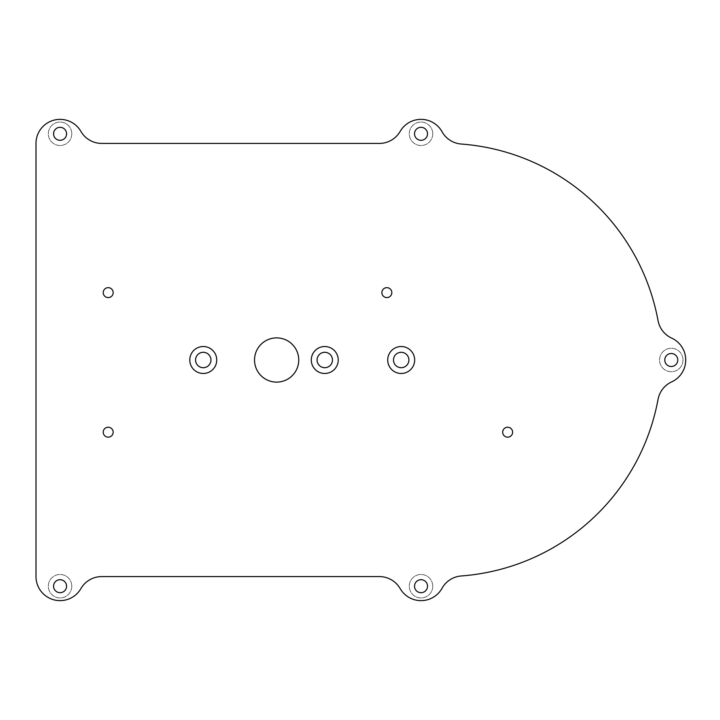 <?xml version="1.0" encoding="UTF-8"?>
<svg xmlns="http://www.w3.org/2000/svg" width="720" height="720" viewBox="0 0 720 720"><rect width="100%" height="100%" fill="white"/><g stroke="black" fill="none" stroke-linecap="round" stroke-linejoin="round"><path stroke-width="0.54" stroke-dasharray="3.6 2.7" d="M254.529 360A22.113 22.113 0 0 1 276.633 337.887A22.113 22.113 0 0 1 298.746 360A22.113 22.113 0 0 1 276.633 382.113A22.113 22.113 0 0 1 254.529 360M400.176 588.609A24.066 24.066 0 0 0 442.053 588.267A24.066 24.066 0 0 1 461.277 575.964A216.576 216.576 0 0 0 658.044 399.375A24.066 24.066 0 0 1 671.679 381.879A24.066 24.066 0 0 0 671.679 338.121A24.066 24.066 0 0 1 658.044 320.625A216.576 216.576 0 0 0 461.277 144.036A24.066 24.066 0 0 1 442.053 131.733A24.066 24.066 0 0 0 400.176 131.391A24.066 24.066 0 0 1 379.341 143.424L101.745 143.424A24.066 24.066 0 0 1 80.901 131.391A24.066 24.066 0 0 0 36 143.424L36 576.576A24.066 24.066 0 0 0 80.901 588.609A24.066 24.066 0 0 1 101.745 576.576L379.341 576.576A24.066 24.066 0 0 1 400.176 588.609M393.489 360A7.704 7.704 0 0 1 401.193 352.296A7.704 7.704 0 0 1 408.888 360A7.704 7.704 0 0 1 401.193 367.704A7.704 7.704 0 0 1 393.489 360M195.57 360A7.704 7.704 0 0 1 203.265 352.296A7.704 7.704 0 0 1 210.969 360A7.704 7.704 0 0 1 203.265 367.704A7.704 7.704 0 0 1 195.57 360M332.469 360A7.704 7.704 0 0 1 324.765 367.704A7.704 7.704 0 0 1 317.061 360A7.704 7.704 0 0 1 324.765 352.296A7.704 7.704 0 0 1 332.469 360M338.238 360A13.473 13.473 0 0 1 324.765 373.473A13.473 13.473 0 0 1 311.292 360A13.473 13.473 0 0 1 324.765 346.527A13.473 13.473 0 0 1 338.238 360M216.738 360A13.473 13.473 0 0 1 203.265 373.473A13.473 13.473 0 0 1 189.792 360A13.473 13.473 0 0 1 203.265 346.527A13.473 13.473 0 0 1 216.738 360M414.666 360A13.473 13.473 0 0 1 401.193 373.473A13.473 13.473 0 0 1 387.711 360A13.473 13.473 0 0 1 401.193 346.527A13.473 13.473 0 0 1 414.666 360M71.793 133.803A11.727 11.727 0 0 0 60.066 122.067A11.727 11.727 0 0 0 48.33 133.803A11.727 11.727 0 0 0 60.066 145.53A11.727 11.727 0 0 0 71.793 133.803A11.727 11.727 0 0 0 60.066 122.067A11.727 11.727 0 0 0 48.33 133.803A11.727 11.727 0 0 0 60.066 145.53A11.727 11.727 0 0 0 71.793 133.803M71.793 586.197A11.727 11.727 0 0 0 60.066 574.47A11.727 11.727 0 0 0 48.33 586.197A11.727 11.727 0 0 0 60.066 597.933A11.727 11.727 0 0 0 71.793 586.197A11.727 11.727 0 0 0 60.066 574.47A11.727 11.727 0 0 0 48.33 586.197A11.727 11.727 0 0 0 60.066 597.933A11.727 11.727 0 0 0 71.793 586.197M432.747 586.197A11.727 11.727 0 0 0 421.02 574.47A11.727 11.727 0 0 0 409.284 586.197A11.727 11.727 0 0 0 421.02 597.933A11.727 11.727 0 0 0 432.747 586.197A11.727 11.727 0 0 0 421.02 574.47A11.727 11.727 0 0 0 409.284 586.197A11.727 11.727 0 0 0 421.02 597.933A11.727 11.727 0 0 0 432.747 586.197M683.01 360A11.727 11.727 0 0 0 671.283 348.273A11.727 11.727 0 0 0 659.547 360A11.727 11.727 0 0 0 671.283 371.727A11.727 11.727 0 0 0 683.01 360A11.727 11.727 0 0 0 671.283 348.273A11.727 11.727 0 0 0 659.547 360A11.727 11.727 0 0 0 671.283 371.727A11.727 11.727 0 0 0 683.01 360M432.747 133.803A11.727 11.727 0 0 0 421.02 122.067A11.727 11.727 0 0 0 409.284 133.803A11.727 11.727 0 0 0 421.02 145.53A11.727 11.727 0 0 0 432.747 133.803A11.727 11.727 0 0 0 421.02 122.067A11.727 11.727 0 0 0 409.284 133.803A11.727 11.727 0 0 0 421.02 145.53A11.727 11.727 0 0 0 432.747 133.803M381.879 292.626A4.977 4.977 0 0 0 386.847 297.594A4.977 4.977 0 0 0 391.824 292.626A4.977 4.977 0 0 0 386.847 287.649A4.977 4.977 0 0 0 381.879 292.626M103.221 292.626A4.977 4.977 0 0 0 108.189 297.594A4.977 4.977 0 0 0 113.166 292.626A4.977 4.977 0 0 0 108.189 287.649A4.977 4.977 0 0 0 103.221 292.626M103.221 432.189A4.977 4.977 0 0 0 108.189 437.166A4.977 4.977 0 0 0 113.166 432.189A4.977 4.977 0 0 0 108.189 427.221A4.977 4.977 0 0 0 103.221 432.189M502.677 432.189A4.977 4.977 0 0 0 507.645 437.166A4.977 4.977 0 0 0 512.622 432.189A4.977 4.977 0 0 0 507.645 427.221A4.977 4.977 0 0 0 502.677 432.189M53.568 133.803A6.498 6.498 0 0 0 60.066 140.301A6.498 6.498 0 0 0 66.564 133.803A6.498 6.498 0 0 0 60.066 127.305A6.498 6.498 0 0 0 53.568 133.803M53.568 586.197A6.498 6.498 0 0 0 60.066 592.695A6.498 6.498 0 0 0 66.564 586.197A6.498 6.498 0 0 0 60.066 579.699A6.498 6.498 0 0 0 53.568 586.197M414.522 586.197A6.498 6.498 0 0 0 421.02 592.695A6.498 6.498 0 0 0 427.518 586.197A6.498 6.498 0 0 0 421.02 579.699A6.498 6.498 0 0 0 414.522 586.197M664.785 360A6.498 6.498 0 0 0 671.283 366.498A6.498 6.498 0 0 0 677.781 360A6.498 6.498 0 0 0 671.283 353.502A6.498 6.498 0 0 0 664.785 360M414.522 133.803A6.498 6.498 0 0 0 421.02 140.301A6.498 6.498 0 0 0 427.518 133.803A6.498 6.498 0 0 0 421.02 127.305A6.498 6.498 0 0 0 414.522 133.803"/><path stroke-width="1.08" d="M254.529 360A22.113 22.113 0 0 1 276.633 337.887A22.113 22.113 0 0 1 298.746 360A22.113 22.113 0 0 1 276.633 382.113A22.113 22.113 0 0 1 254.529 360M442.053 131.733A24.066 24.066 0 0 0 461.277 144.036A216.576 216.576 0 0 1 658.044 320.625A24.066 24.066 0 0 0 671.679 338.121A24.066 24.066 0 0 1 671.679 381.879A24.066 24.066 0 0 0 658.044 399.375A216.576 216.576 0 0 1 461.277 575.964A24.066 24.066 0 0 0 442.053 588.267A24.066 24.066 0 0 1 400.176 588.609A24.066 24.066 0 0 0 379.341 576.576L101.745 576.576A24.066 24.066 0 0 0 80.901 588.609A24.066 24.066 0 0 1 36 576.576L36 143.424A24.066 24.066 0 0 1 80.901 131.391A24.066 24.066 0 0 0 101.745 143.424L379.341 143.424A24.066 24.066 0 0 0 400.176 131.391A24.066 24.066 0 0 1 442.053 131.733M414.666 360A13.473 13.473 0 0 0 401.193 346.527A13.473 13.473 0 0 0 387.711 360A13.473 13.473 0 0 0 401.193 373.473A13.473 13.473 0 0 0 414.666 360M216.738 360A13.473 13.473 0 0 0 203.265 346.527A13.473 13.473 0 0 0 189.792 360A13.473 13.473 0 0 0 203.265 373.473A13.473 13.473 0 0 0 216.738 360M311.292 360A13.473 13.473 0 0 0 324.765 373.473A13.473 13.473 0 0 0 338.238 360A13.473 13.473 0 0 0 324.765 346.527A13.473 13.473 0 0 0 311.292 360M391.824 292.626A4.977 4.977 0 0 0 386.847 287.649A4.977 4.977 0 0 0 381.879 292.626A4.977 4.977 0 0 0 386.847 297.594A4.977 4.977 0 0 0 391.824 292.626M113.166 292.626A4.977 4.977 0 0 0 108.189 287.649A4.977 4.977 0 0 0 103.221 292.626A4.977 4.977 0 0 0 108.189 297.594A4.977 4.977 0 0 0 113.166 292.626M113.166 432.189A4.977 4.977 0 0 0 108.189 427.221A4.977 4.977 0 0 0 103.221 432.189A4.977 4.977 0 0 0 108.189 437.166A4.977 4.977 0 0 0 113.166 432.189M512.622 432.189A4.977 4.977 0 0 0 507.645 427.221A4.977 4.977 0 0 0 502.677 432.189A4.977 4.977 0 0 0 507.645 437.166A4.977 4.977 0 0 0 512.622 432.189M53.568 133.803A6.498 6.498 0 0 0 60.066 140.301A6.498 6.498 0 0 0 66.564 133.803A6.498 6.498 0 0 0 60.066 127.305A6.498 6.498 0 0 0 53.568 133.803M53.568 586.197A6.498 6.498 0 0 0 60.066 592.695A6.498 6.498 0 0 0 66.564 586.197A6.498 6.498 0 0 0 60.066 579.699A6.498 6.498 0 0 0 53.568 586.197M414.522 586.197A6.498 6.498 0 0 0 421.02 592.695A6.498 6.498 0 0 0 427.518 586.197A6.498 6.498 0 0 0 421.02 579.699A6.498 6.498 0 0 0 414.522 586.197M664.785 360A6.498 6.498 0 0 0 671.283 366.498A6.498 6.498 0 0 0 677.781 360A6.498 6.498 0 0 0 671.283 353.502A6.498 6.498 0 0 0 664.785 360M414.522 133.803A6.498 6.498 0 0 0 421.02 140.301A6.498 6.498 0 0 0 427.518 133.803A6.498 6.498 0 0 0 421.02 127.305A6.498 6.498 0 0 0 414.522 133.803M393.489 360A7.704 7.704 0 0 1 401.193 352.296A7.704 7.704 0 0 1 408.888 360A7.704 7.704 0 0 1 401.193 367.704A7.704 7.704 0 0 1 393.489 360M195.57 360A7.704 7.704 0 0 1 203.265 352.296A7.704 7.704 0 0 1 210.969 360A7.704 7.704 0 0 1 203.265 367.704A7.704 7.704 0 0 1 195.57 360M332.469 360A7.704 7.704 0 0 1 324.765 367.704A7.704 7.704 0 0 1 317.061 360A7.704 7.704 0 0 1 324.765 352.296A7.704 7.704 0 0 1 332.469 360"/></g></svg>
